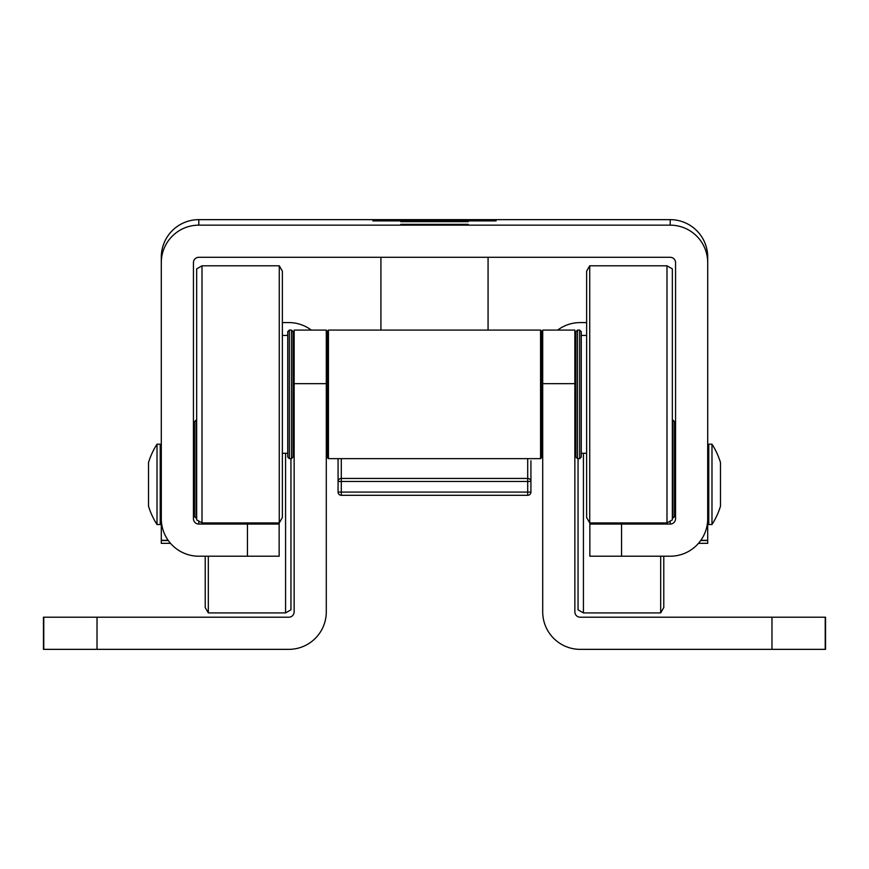 <?xml version="1.0" encoding="UTF-8"?>
<svg xmlns="http://www.w3.org/2000/svg" width="869" height="869" viewBox="0 0 869 869"><rect width="100%" height="100%" fill="white"/><g stroke="black" fill="none" stroke-linecap="round" stroke-linejoin="round"><path stroke-width="1.3" d="M574.854 360.081L575.919 356.866M557.702 330.079A37.497 37.497 0 0 1 580.21 322.584L586.629 322.584M542.712 383.653L574.854 383.653L574.854 330.079L542.712 330.079L542.712 611.852A37.497 37.497 0 0 0 580.21 649.349L771.976 649.349L771.976 617.207L825.55 617.207L825.55 649.349L771.976 649.349M574.854 383.653L574.854 611.852A5.355 5.355 0 0 0 580.21 617.207L771.976 617.207M575.919 354.813L574.854 353.487M294.146 383.653L326.288 383.653L326.288 330.079L294.146 330.079L294.146 611.852A5.355 5.355 0 0 1 288.79 617.207L97.024 617.207L97.024 649.349L43.45 649.349L43.45 617.207L97.024 617.207M311.298 330.079A37.497 37.497 0 0 0 288.79 322.584L282.371 322.584M326.288 383.653L326.288 611.852A37.497 37.497 0 0 1 288.79 649.349L97.024 649.349M294.146 330.079L326.288 330.079M293.081 354.813L294.146 353.487M294.146 360.081L293.081 356.866M327.363 457.572L327.363 331.154L328.439 330.079L328.439 458.647L327.363 457.572M540.561 330.079L541.637 331.154L541.637 457.572L540.561 458.647L540.561 330.079L328.439 330.079M581.274 453.281L586.629 453.281M581.274 335.434L586.629 335.434M589.725 522.921L586.629 517.566L586.629 271.15L589.725 265.795L589.725 522.921L666.99 522.921L666.99 265.795L672.345 268.89L672.345 519.836L666.99 522.921M575.919 457.04L575.919 331.686L577.527 330.079L577.527 458.647L575.919 457.04M579.666 330.079L581.274 331.686L581.274 457.04L579.666 458.647L579.666 330.079L577.527 330.079M541.637 426.505L542.712 426.505M574.854 426.505L575.919 426.505M541.637 362.221L542.712 362.221M574.854 362.221L575.919 362.221M287.726 453.281L282.371 453.281M287.726 335.434L282.371 335.434M279.275 265.795L282.371 271.15L282.371 517.566L279.275 522.921L279.275 265.795L202.01 265.795L202.01 522.921L279.275 522.921M202.01 522.921L196.655 519.836L196.655 268.89L202.01 265.795M291.473 330.079L293.081 331.686L293.081 457.04L291.473 458.647L291.473 330.079L289.334 330.079L289.334 458.647L291.473 458.647M289.334 458.647L287.726 457.04L287.726 331.686L289.334 330.079M327.363 426.505L326.288 426.505M294.146 426.505L293.081 426.505M327.363 362.221L326.288 362.221M294.146 362.221L293.081 362.221M496.101 220.824L372.899 220.824L496.101 220.824M496.101 220.9L372.899 220.9L496.101 220.9M400.75 224.354L468.25 224.354L400.75 224.354M400.75 221.649L468.25 221.649L400.75 221.649M401.282 219.727L467.718 219.727L401.282 219.727M279.145 524.061L247.437 524.072L247.437 556.214L279.145 556.203L279.145 522.921M247.437 524.072L198.795 524.072A5.355 5.355 0 0 1 193.439 518.717L193.439 262.655A5.355 5.355 0 0 1 198.795 257.3L670.205 257.3A5.355 5.355 0 0 1 675.561 262.655L675.561 518.717A5.355 5.355 0 0 1 670.205 524.072L621.563 524.072L621.563 556.214L589.855 556.203L589.855 524.061L621.563 524.072M247.437 556.214L198.795 556.214A37.497 37.497 0 0 1 161.297 518.717L161.297 543.331L170.509 543.331L161.297 543.331M589.855 524.061L589.855 522.921M700.838 540.333L707.703 540.333L707.703 518.717A37.497 37.497 0 0 1 670.205 556.214L621.563 556.214M168.162 540.333L161.297 540.333M161.297 518.717L161.297 262.655A37.497 37.497 0 0 1 198.795 225.158L670.205 225.158A37.497 37.497 0 0 1 707.703 262.655L707.703 518.717M161.297 257.148L161.297 262.655L161.297 257.148A37.497 37.497 180 0 1 198.795 219.651L198.795 225.158M707.703 543.331L698.491 543.331L707.703 543.331L707.703 540.333M707.703 262.655L707.703 257.148A37.497 37.497 180 0 0 670.205 219.651L198.795 219.651M675.561 513.362A5.355 5.355 0 0 1 672.345 518.272M196.655 518.272A5.355 5.355 0 0 1 193.439 513.362M290.941 458.647L290.941 609.832L285.575 612.917L285.575 453.281M208.321 556.214L208.321 612.917L285.575 612.917M208.321 612.917L205.225 607.561L205.225 556.214M194.515 516.577L194.515 421.682L196.122 420.075L196.122 518M157.017 484.37L157.017 444.178A74.376 74.376 0 0 0 148.523 462.471L148.523 506.236A74.376 74.376 0 0 0 157.017 524.528L157.017 484.37M157.017 524.528L160.233 524.528L160.233 444.178L157.017 444.178M583.425 453.281L583.425 612.917L578.059 609.832L578.059 458.647M663.775 556.214L663.775 607.561L660.679 612.917L660.679 556.214M672.878 518L672.878 420.075L674.485 421.682L674.485 516.577M711.983 444.178L711.983 524.528L708.767 524.528L708.767 444.178L711.983 444.178A74.376 74.376 0 0 1 720.477 462.471L720.477 506.236A74.376 74.376 0 0 1 711.983 524.528M488.074 330.079L488.074 257.3M380.926 330.079L380.926 257.3M530.926 460.755L530.926 492.082L341.289 492.082L341.289 495.297L527.711 495.297L527.711 481.469L341.289 481.469L341.289 492.082L338.074 492.082L338.074 458.647M530.926 481.154L530.926 460.766M527.711 458.647L527.711 478.45A3.215 3.02 0 0 1 530.926 481.469L527.711 481.469L527.711 478.45L341.289 478.45L341.289 481.469L338.074 481.469A3.215 3.02 0 0 1 341.289 478.45L341.289 458.647M825.224 649.349L825.224 617.207M43.776 617.207L43.776 649.349M198.795 521.074L198.795 524.072M670.205 524.072L670.205 521.074M168.304 540.54L161.297 540.54M700.696 540.54L707.703 540.54M670.205 225.158L670.205 219.651M527.711 495.297A3.215 3.215 0 0 0 530.926 492.082A3.215 3.215 0 0 1 527.711 495.297L341.289 495.297A3.215 3.215 180 0 1 338.074 492.082A3.215 3.215 0 0 0 341.289 495.297M540.561 458.647L328.439 458.647M589.725 265.795L666.99 265.795M579.666 458.647L577.527 458.647M160.233 515.958L161.297 515.958M160.233 452.749L161.297 452.749M193.439 452.749L194.515 452.749M660.679 612.917L583.425 612.917M708.767 515.958L707.703 515.958M708.767 452.749L707.703 452.749M675.561 452.749L674.485 452.749"/></g></svg>
